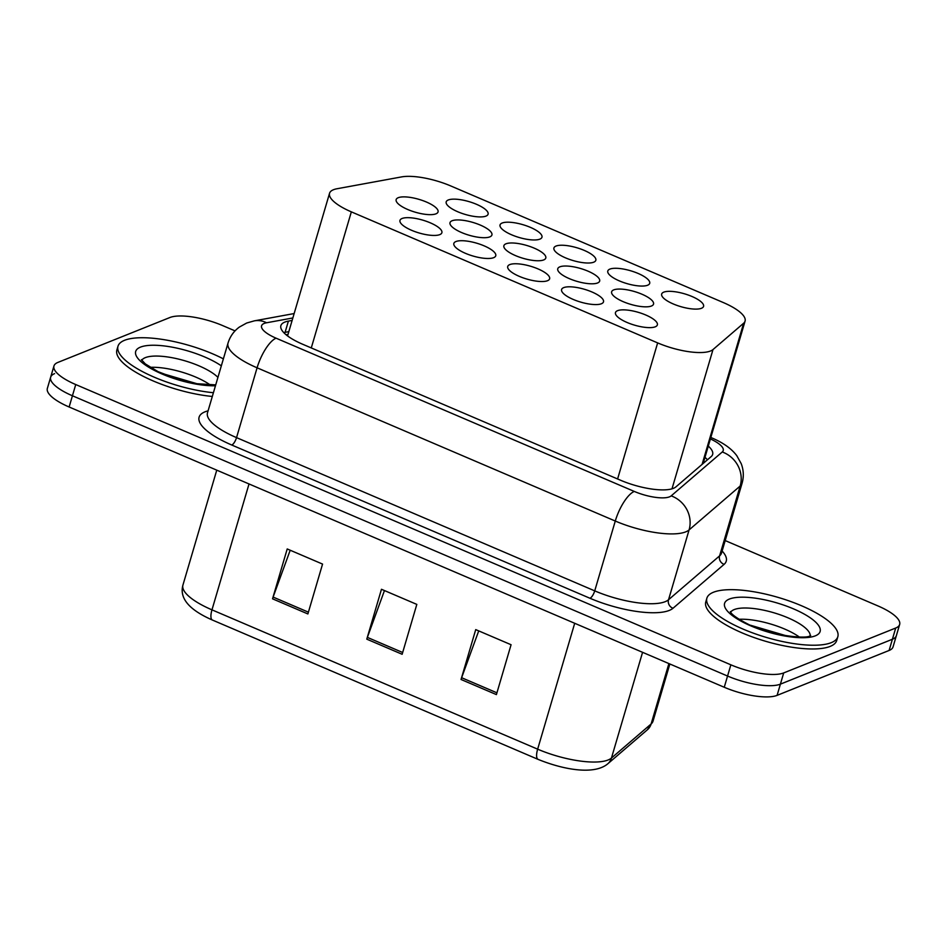 <?xml version="1.0" encoding="UTF-8"?>
<svg xmlns="http://www.w3.org/2000/svg" width="947" height="947" viewBox="0 0 947 947"><rect width="100%" height="100%" fill="white"/><g stroke="black" fill="none" stroke-linecap="round" stroke-linejoin="round"><path stroke-width="1.42" d="M502.159 223.019A21.84 6.676 -163.6 0 1 526.71 225.919A21.84 6.676 -163.6 0 1 541.956 237.247A21.84 6.676 -163.6 0 1 539.861 239.141A21.84 6.676 -163.6 0 1 515.298 236.241A21.84 6.676 -163.6 0 1 500.052 224.913A21.84 6.676 -163.6 0 1 502.159 223.019M556.031 246.054A21.84 6.676 -163.6 0 1 580.582 248.966A21.84 6.676 -163.6 0 1 595.829 260.295A21.84 6.676 -163.6 0 1 593.733 262.189A21.84 6.676 -163.6 0 1 569.171 259.289A21.84 6.676 -163.6 0 1 553.924 247.96A21.84 6.676 -163.6 0 1 556.031 246.054M609.892 269.102A21.84 6.676 -163.6 0 1 634.454 272.014A21.84 6.676 -163.6 0 1 649.701 283.342A21.84 6.676 -163.6 0 1 647.606 285.236A21.84 6.676 -163.6 0 1 623.043 282.336A21.84 6.676 -163.6 0 1 607.796 271.008A21.84 6.676 -163.6 0 1 609.892 269.102M663.764 292.15A21.84 6.676 -163.6 0 1 688.327 295.062A21.84 6.676 -163.6 0 1 703.574 306.39A21.84 6.676 -163.6 0 1 701.467 308.284A21.84 6.676 -163.6 0 1 676.916 305.384A21.84 6.676 -163.6 0 1 661.669 294.055A21.84 6.676 -163.6 0 1 663.764 292.15M448.286 199.971A21.84 6.676 -163.6 0 1 472.849 202.871A21.84 6.676 -163.6 0 1 488.084 214.2A21.84 6.676 -163.6 0 1 485.989 216.094A21.84 6.676 -163.6 0 1 461.426 213.193A21.84 6.676 -163.6 0 1 446.191 201.865A21.84 6.676 -163.6 0 1 448.286 199.971M452.121 220.746A21.84 6.676 -163.6 0 1 476.672 223.658A21.84 6.676 -163.6 0 1 491.919 234.986A21.84 6.676 -163.6 0 1 489.824 236.88A21.84 6.676 -163.6 0 1 465.261 233.98A21.84 6.676 -163.6 0 1 450.014 222.652A21.84 6.676 -163.6 0 1 452.121 220.746M505.994 243.793A21.84 6.676 -163.6 0 1 530.545 246.705A21.84 6.676 -163.6 0 1 545.792 258.034A21.84 6.676 -163.6 0 1 543.696 259.928A21.84 6.676 -163.6 0 1 519.134 257.028A21.84 6.676 -163.6 0 1 503.887 245.699A21.84 6.676 -163.6 0 1 505.994 243.793M559.855 266.841A21.84 6.676 -163.6 0 1 584.417 269.753A21.84 6.676 -163.6 0 1 599.664 281.07A21.84 6.676 -163.6 0 1 597.569 282.975A21.84 6.676 -163.6 0 1 573.006 280.075A21.84 6.676 -163.6 0 1 557.759 268.747A21.84 6.676 -163.6 0 1 559.855 266.841M613.727 289.889A21.84 6.676 -163.6 0 1 638.29 292.789A21.84 6.676 -163.6 0 1 653.537 304.117A21.84 6.676 -163.6 0 1 651.429 306.023A21.84 6.676 -163.6 0 1 626.878 303.111A21.84 6.676 -163.6 0 1 611.632 291.794A21.84 6.676 -163.6 0 1 613.727 289.889M398.249 197.698A21.84 6.676 -163.6 0 1 422.812 200.61A21.84 6.676 -163.6 0 1 438.047 211.939A21.84 6.676 -163.6 0 1 435.951 213.833A21.84 6.676 -163.6 0 1 411.389 210.932A21.84 6.676 -163.6 0 1 396.154 199.604A21.84 6.676 -163.6 0 1 398.249 197.698M455.957 241.532A21.84 6.676 -163.6 0 1 480.508 244.433A21.84 6.676 -163.6 0 1 495.755 255.761A21.84 6.676 -163.6 0 1 493.659 257.667A21.84 6.676 -163.6 0 1 469.096 254.755A21.84 6.676 -163.6 0 1 453.85 243.438A21.84 6.676 -163.6 0 1 455.957 241.532M509.817 264.58A21.84 6.676 -163.6 0 1 534.38 267.48A21.84 6.676 -163.6 0 1 549.627 278.809A21.84 6.676 -163.6 0 1 547.52 280.714A21.84 6.676 -163.6 0 1 522.969 277.802A21.84 6.676 -163.6 0 1 507.722 266.474A21.84 6.676 -163.6 0 1 509.817 264.58M563.69 287.628A21.84 6.676 -163.6 0 1 588.253 290.528A21.84 6.676 -163.6 0 1 603.499 301.856A21.84 6.676 -163.6 0 1 601.392 303.762A21.84 6.676 -163.6 0 1 576.841 300.85A21.84 6.676 -163.6 0 1 561.595 289.522A21.84 6.676 -163.6 0 1 563.69 287.628M617.562 310.675A21.84 6.676 -163.6 0 1 642.125 313.575A21.84 6.676 -163.6 0 1 657.36 324.904A21.84 6.676 -163.6 0 1 655.265 326.81A21.84 6.676 -163.6 0 1 630.702 323.898A21.84 6.676 -163.6 0 1 615.467 312.569A21.84 6.676 -163.6 0 1 617.562 310.675M402.084 218.485A21.84 6.676 -163.6 0 1 426.635 221.397A21.84 6.676 -163.6 0 1 441.882 232.713A21.84 6.676 -163.6 0 1 439.787 234.619A21.84 6.676 -163.6 0 1 415.224 231.719A21.84 6.676 -163.6 0 1 399.977 220.391A21.84 6.676 -163.6 0 1 402.084 218.485M337.061 188.737A40.946 12.524 16.4 0 0 333.486 189.72A40.946 12.524 16.4 0 0 329.544 193.283A40.946 12.524 16.4 0 0 351.337 211.856L657.644 342.897A40.946 12.524 16.4 0 0 712.996 349.561L743.644 323.223A40.946 12.524 16.4 0 0 745.076 321.116A40.946 12.524 16.4 0 0 723.295 302.543L450.89 186.003A40.946 12.524 16.4 0 0 401.623 176.9L337.061 188.737M725.201 540.583L877.869 605.891A40.946 12.524 -163.6 0 1 899.65 624.475L896.347 635.697A40.946 12.524 -163.6 0 1 892.405 639.249L780.399 684.148A40.946 12.524 -163.6 0 1 727.556 676.04L72.434 395.775A40.946 12.524 -163.6 0 1 50.653 377.202L47.35 388.424A40.946 12.524 -163.6 0 0 69.131 406.997L724.254 687.262A40.946 12.524 -163.6 0 0 777.096 695.37L889.103 650.471A40.946 12.524 -163.6 0 0 893.045 646.919L896.347 635.697A40.946 12.524 -163.6 0 1 892.405 639.249L780.399 684.148A40.946 12.524 -163.6 0 1 727.556 676.04L72.434 395.775A40.946 12.524 -163.6 0 1 50.653 377.202A40.946 12.524 -163.6 0 1 54.595 373.639M496.406 694.601L511.072 644.729L475.725 629.613L461.047 679.484L496.406 694.601M478.72 630.891L461.627 677.721A10.926 3.764 113.2 0 0 461.047 679.484M307.882 613.952L322.56 564.081L287.213 548.952L272.535 598.824L307.882 613.952M290.196 550.231L273.115 597.072A10.926 3.764 113.2 0 0 272.535 598.824M402.144 654.282L416.822 604.399L381.463 589.283L366.785 639.154L402.144 654.282M384.458 590.561L367.377 637.39A10.926 3.764 113.2 0 0 366.785 639.154M292.126 320.429L288.397 321.116A40.946 12.524 16.4 0 0 284.822 322.098A40.946 12.524 16.4 0 0 280.88 325.661A40.946 12.524 16.4 0 0 302.661 344.246L620.545 480.236A40.946 12.524 16.4 0 0 675.898 486.9L711.209 456.561A40.946 12.524 16.4 0 0 712.641 454.442A40.946 12.524 16.4 0 0 708.297 446.096M899.65 624.475A40.946 12.524 -163.6 0 1 895.708 628.027L783.702 672.926A40.946 12.524 -163.6 0 1 730.859 664.818L75.736 384.553A40.946 12.524 -163.6 0 1 53.955 365.98A40.946 12.524 -163.6 0 1 57.897 362.417L169.904 317.517A40.946 12.524 -163.6 0 1 222.746 325.626L235.034 330.882M704.994 457.318A40.946 12.524 -163.6 0 1 707.409 459.816M283.78 332.61A40.946 12.524 -163.6 0 1 285.094 332.338L288.823 331.651M213.418 392.721A68.255 20.87 -163.6 0 1 146.678 373.734A68.255 20.87 -163.6 0 1 117.984 346.247A68.255 20.87 -163.6 0 1 124.542 340.304A68.255 20.87 -163.6 0 1 223.374 358.866M212.317 396.462A68.255 20.87 -163.6 0 1 145.578 377.474A68.255 20.87 -163.6 0 1 116.883 349.988L117.984 346.247M831.265 642.658A68.255 20.87 -163.6 0 1 754.522 633.579A68.255 20.87 -163.6 0 1 706.876 598.184A68.255 20.87 -163.6 0 1 713.434 592.254A68.255 20.87 -163.6 0 1 790.189 601.321A68.255 20.87 -163.6 0 1 837.823 636.727A68.255 20.87 -163.6 0 1 831.265 642.658M837.823 636.727L836.722 640.468A68.255 20.87 -163.6 0 1 830.164 646.399A68.255 20.87 -163.6 0 1 753.421 637.319A68.255 20.87 -163.6 0 1 705.775 601.925L706.876 598.184M704.414 462.385A40.946 38.247 -130.7 0 0 703.668 461.816M311.279 347.928L351.337 211.856M702.094 464.385L743.644 323.223M672.003 488.818L712.996 349.561M617.598 478.969L657.644 342.897M647.393 729.77L607.725 763.85A13.649 12.749 -130.7 0 0 611.454 758.05L651.122 723.97A54.606 16.691 16.4 0 0 653.028 721.152L647.393 729.77A13.649 12.749 -130.7 0 0 651.122 723.97L668.89 663.587M538.322 759.458A13.649 4.699 -66.8 0 1 538.109 759.387A13.649 4.699 -66.8 0 1 537.647 749.172A54.606 16.691 16.4 0 0 611.454 758.05L642.575 652.317M607.725 763.85C594.278 775.202 563.619 769.781 538.109 759.387L212.448 620.06C189.092 609.856 179.255 598.196 182.937 585.068A54.606 16.691 16.4 0 0 211.974 609.844A13.649 4.699 113.2 0 0 212.448 620.06A13.649 4.699 113.2 0 0 212.661 620.131M249.025 483.953L211.974 609.844L537.647 749.172L574.699 623.292M724.254 687.262L730.859 664.818M777.096 695.37L783.702 672.926M69.131 406.997L75.736 384.553M889.103 650.471L895.708 628.027M402.664 652.495L367.377 637.39M308.402 612.164L273.115 597.072M496.926 692.813L461.627 677.721M292.86 317.955L266.581 322.773A27.297 8.345 16.4 0 0 264.189 323.436A27.297 8.345 16.4 0 0 276.086 338.186L634.289 491.434A27.297 8.345 16.4 0 0 669.517 496.832A27.297 8.345 16.4 0 0 671.186 495.873L722.265 451.979A27.297 8.345 16.4 0 0 710.404 438.935M721.531 553.036L742.081 483.219A54.606 16.691 -163.6 0 1 740.163 486.036L689.085 529.918A54.606 16.691 -163.6 0 1 685.746 531.859A54.606 16.691 -163.6 0 1 615.278 521.039L257.087 367.803A54.606 16.691 -163.6 0 1 228.038 343.039L207.488 412.856A54.606 16.691 16.4 0 0 236.537 437.621L594.728 590.869A54.606 16.691 16.4 0 0 665.196 601.676A54.606 16.691 16.4 0 0 668.535 599.747L719.613 555.853A54.606 16.691 16.4 0 0 721.531 553.036L721.472 553.214M722.123 551.024A61.425 18.774 -163.6 0 1 724.088 564.365L673.009 608.258A61.425 18.774 -163.6 0 1 589.981 598.267L231.778 445.031A6.83 2.356 113.2 0 0 236.537 437.621L257.087 367.803A27.297 9.399 -66.8 0 1 276.086 338.186M673.009 608.258A6.83 6.38 49.3 0 1 668.535 599.747L689.085 529.918A27.297 25.498 -130.7 0 0 671.186 495.873M231.778 445.031A61.425 18.774 -163.6 0 1 205.014 411.827A61.425 18.774 -163.6 0 1 208.08 410.832M634.289 491.434A27.297 9.399 -66.8 0 0 615.278 521.039L594.728 590.869A6.83 2.356 113.2 0 1 589.981 598.267M722.265 451.979A27.297 25.498 -130.7 0 1 740.163 486.036L719.613 555.853A6.83 6.38 49.3 0 0 724.088 564.365M710.747 437.751A27.297 9.399 -66.8 0 1 712.108 438.023L710.83 437.478M266.581 322.773A27.297 22.231 -100.4 0 0 254.317 320.855L294.15 313.552M286.089 334.753L288.018 334.398M285.094 332.338L288.397 321.116M141.754 360.31A41.609 12.713 -163.6 0 1 145.341 357.635A41.609 12.713 -163.6 0 1 182.155 360.026A41.609 12.713 -163.6 0 1 217.928 377.38M215.466 385.76A49.8 15.223 -163.6 0 1 154.432 370.419A49.8 15.223 -163.6 0 1 140.476 347.123A49.8 15.223 -163.6 0 1 221.326 365.838M150.194 367.341A41.609 12.713 -163.6 0 1 210.423 385.074M730.658 612.247A41.609 12.713 -163.6 0 1 734.233 609.572A41.609 12.713 -163.6 0 1 779.464 614.556A41.609 12.713 -163.6 0 1 810.218 635.662M815.331 635.839A49.8 15.223 -163.6 0 1 751.066 625.979A49.8 15.223 -163.6 0 1 729.368 599.06A49.8 15.223 -163.6 0 1 793.633 608.921A49.8 15.223 -163.6 0 1 815.331 635.839M739.098 619.279A41.609 12.713 -163.6 0 1 799.315 637.011M287.568 335.913L329.544 193.283M703.183 463.45L745.076 321.116M653.028 721.152L669.849 663.989M182.937 585.068L216.756 470.15M254.317 320.855L246.694 323.022L239.331 327.094C233.814 331.166 230.05 336.481 228.038 343.039M53.955 365.98L50.653 377.202M742.081 483.219C743.951 476.578 743.655 470.032 741.181 463.58L736.79 455.685C731.605 448.748 723.378 442.853 712.108 438.023M141.399 359.682L145.353 363.932L158.09 371.674L179.314 379.759L196.065 383.653L215.727 384.884M161.641 373.319L197.556 383.89M730.303 611.632C730.717 611.288 728.752 614.07 746.994 623.611C768.94 635.496 807.306 639.462 810.087 635.721L810.679 635.52M750.545 625.257L786.46 635.828"/></g></svg>
